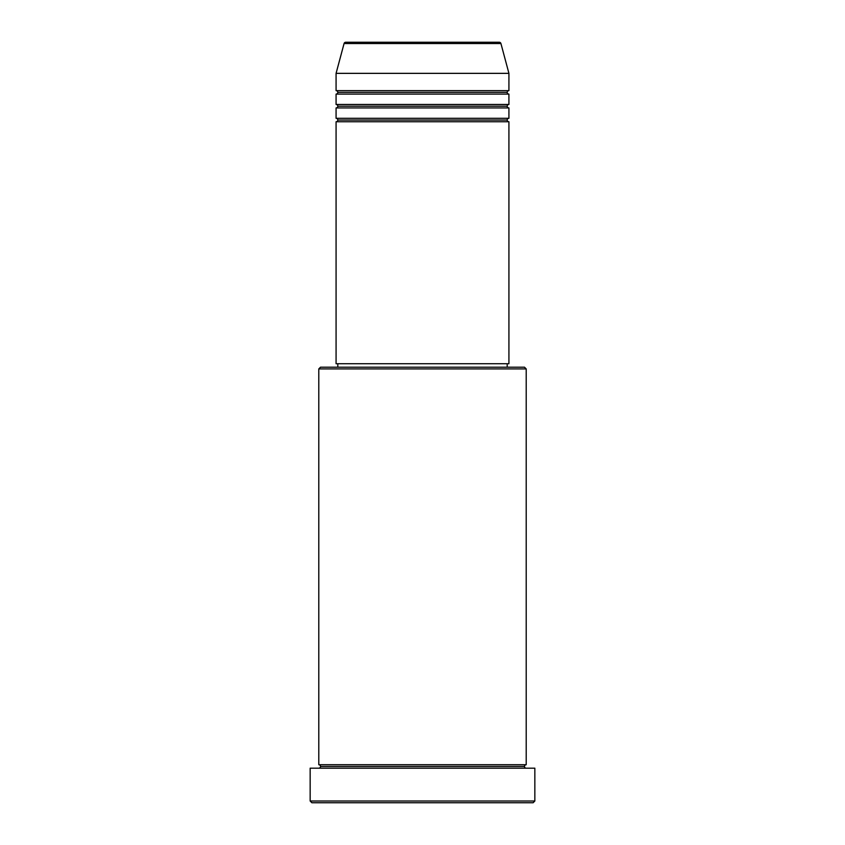<?xml version="1.0" encoding="UTF-8"?>
<svg xmlns="http://www.w3.org/2000/svg" width="845" height="845" viewBox="0 0 845 845"><rect width="100%" height="100%" fill="white"/><g stroke="black" fill="none" stroke-linecap="round" stroke-linejoin="round"><path stroke-width="1.27" d="M499.258 42.25L345.742 42.25A1.732 1.732 0 0 0 344.073 43.528L500.927 43.528A1.732 1.732 0 0 0 499.258 42.25L345.742 42.25A1.732 1.732 0 0 0 344.073 43.528L336.078 73.357L508.922 73.357L500.927 43.528L344.073 43.528L336.078 73.357L336.078 90.647A1.732 1.732 0 0 1 337.81 92.369A1.732 1.732 0 0 1 336.078 94.101L336.078 104.474A1.732 1.732 0 0 1 337.81 106.206A1.732 1.732 0 0 1 336.078 107.928L336.078 118.3A1.732 1.732 0 0 1 337.81 120.032A1.732 1.732 0 0 1 336.078 121.754L336.078 363.73L508.922 363.73L508.922 121.754A1.732 1.732 0 0 1 507.19 120.032A1.732 1.732 0 0 1 508.912 118.3L508.922 107.928A1.732 1.732 0 0 1 507.19 106.206A1.732 1.732 0 0 1 508.912 104.474L508.922 94.101A1.732 1.732 0 0 1 507.19 92.369A1.732 1.732 0 0 1 508.912 90.647L508.922 73.357L336.078 73.357L336.078 90.647L508.922 90.647A1.732 1.732 0 0 0 507.19 92.369L337.81 92.369A1.732 1.732 0 0 0 336.078 90.647L508.922 90.647L508.922 73.357L500.927 43.528A1.732 1.732 0 0 0 499.258 42.25M526.203 368.916L524.481 367.195L320.519 367.195L318.797 368.916L526.203 368.916L318.797 368.916L318.797 764.725A1.732 1.732 0 0 1 320.519 766.457A1.732 1.732 0 0 1 318.797 768.179A1.732 1.732 0 0 0 320.519 766.457A1.732 1.732 0 0 0 318.797 764.725L526.203 764.725L526.203 368.916L526.203 764.725A1.732 1.732 0 0 0 524.481 766.457A1.732 1.732 0 0 1 526.203 764.725L318.797 764.725L318.797 368.916L320.519 367.195L524.481 367.195L526.203 368.916M310.157 801.018L311.879 802.75L533.121 802.75L534.843 801.018L310.157 801.018L534.843 801.018L534.843 768.179L310.157 768.179L310.157 801.018L310.157 768.179L534.843 768.179L534.843 801.018L533.121 802.75L311.879 802.75L310.157 801.018M526.203 768.179A1.732 1.732 0 0 1 524.481 766.457L320.519 766.457L524.481 766.457A1.732 1.732 0 0 0 526.203 768.179M336.078 118.3L508.922 118.3A1.732 1.732 0 0 0 507.19 120.032L337.81 120.032A1.732 1.732 0 0 0 336.078 118.3L336.078 107.928A1.732 1.732 0 0 0 337.81 106.206A1.732 1.732 0 0 0 336.078 104.474L508.922 104.474A1.732 1.732 0 0 0 507.19 106.206L337.81 106.206L507.19 106.206A1.732 1.732 0 0 0 508.912 107.928L336.078 107.928L508.922 107.928L508.922 118.3L336.078 118.3M508.922 121.754L336.078 121.754A1.732 1.732 0 0 0 337.81 120.032L507.19 120.032A1.732 1.732 0 0 0 508.912 121.754L508.922 363.73L336.078 363.73L336.078 121.754L508.922 121.754M507.19 367.195L507.19 363.73L507.19 367.195M337.81 363.73L337.81 367.195L337.81 363.73M508.922 94.101L336.078 94.101A1.732 1.732 0 0 0 337.81 92.369L507.19 92.369A1.732 1.732 0 0 0 508.912 94.101L508.922 104.474L336.078 104.474L336.078 94.101L508.922 94.101"/></g></svg>
